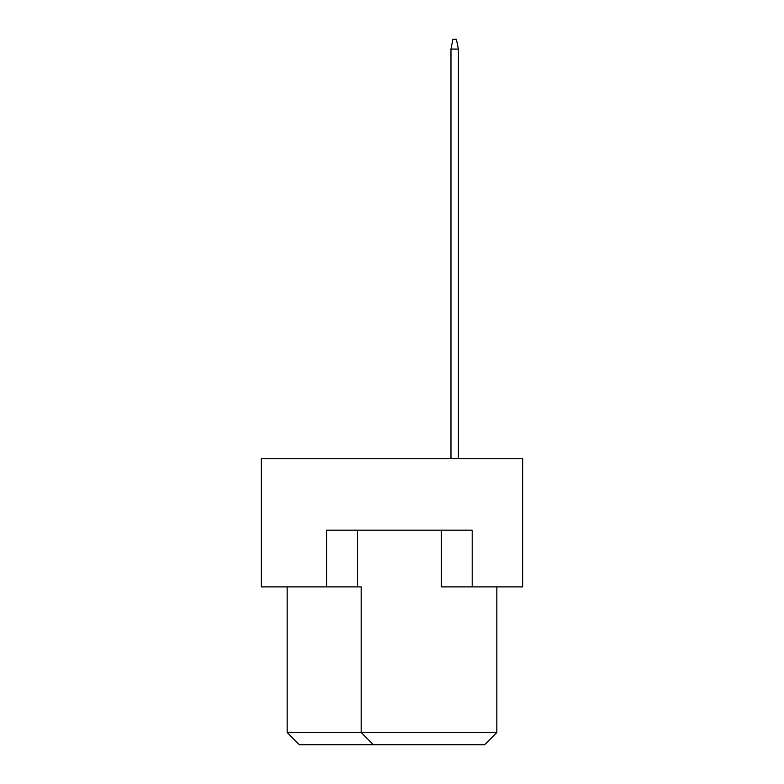 <?xml version="1.0" encoding="UTF-8"?>
<svg xmlns="http://www.w3.org/2000/svg" width="784" height="784" viewBox="0 0 784 784"><rect width="100%" height="100%" fill="white"/><g stroke="black" fill="none" stroke-linecap="round" stroke-linejoin="round"><path stroke-width="1.18" d="M441.343 530.16L441.343 586.902L522.761 586.902L522.761 458.611L261.239 458.611L261.239 586.902L361.159 586.902L361.159 732.462L496.85 732.462L496.85 586.902M326.624 586.902L326.624 530.16L472.184 530.16L472.184 586.902M287.15 586.902L287.15 732.462L361.159 732.462L373.498 744.8L299.478 744.8L287.15 732.462M357.465 530.16L357.465 586.902M496.85 732.462L484.522 744.8L373.498 744.8M458.366 458.611L458.366 49.069L450.967 49.069L450.967 458.611M450.967 49.069L452.936 39.2L456.396 39.2L458.366 49.069"/></g></svg>
